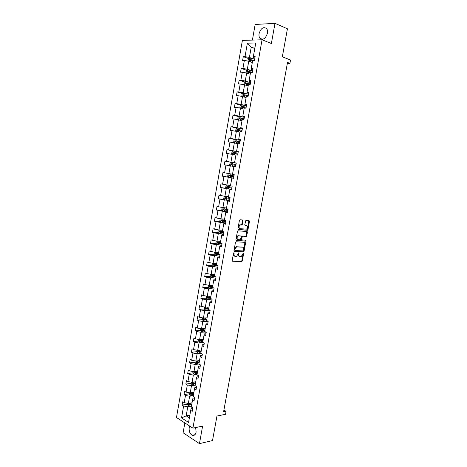 <?xml version="1.0" encoding="UTF-8"?>
<svg xmlns="http://www.w3.org/2000/svg" width="467" height="467" viewBox="0 0 467 467"><rect width="100%" height="100%" fill="white"/><g stroke="black" fill="none" stroke-linecap="round" stroke-linejoin="round"><path stroke-width="0.7" d="M233.99 252.6L233.541 253.079L232.204 260.533L232.589 261.251L241.824 261.567L242.309 260.919L243.64 253.575L243.278 253.091L241.241 256.564L240.02 256.605C239.069 256.43 238.666 255.659 238.812 254.305L238.987 253.347L238.614 252.857L236.565 256.354L235.315 256.395C234.352 256.214 233.944 255.443 234.084 254.077L233.99 252.6M259.097 33.601C258.782 35.562 259.062 37.127 259.938 38.288C263.084 40.36 265.583 38.679 267.422 33.25C267.737 31.307 267.463 29.748 266.61 28.586C263.423 26.485 260.919 28.16 259.097 33.601M189.69 426.062L189.199 427.626C188.866 431.251 189.871 433.808 192.206 435.291C194.161 435.898 195.463 434.841 196.122 432.121L195.667 427.562M184.844 422.933L183.111 432.763L199.456 443.65L212.508 440.562L216.968 416.027L225.538 414.311L226.081 411.334L223.909 410.061M199.456 443.65L202.614 426.091L192.912 428.146L262.063 39.777L271.374 43.519L274.999 23.35L255.157 24.471L252.402 40.086M274.999 23.35L287.433 28.796L282.331 56.828L290.527 59.998L289.914 63.36L287.526 62.45L223.588 411.818L226.081 411.334M242.998 220.774L242.618 220.015L240.05 219.747L239.413 220.406L237.907 228.783L238.293 229.536L247.528 230.301L247.977 229.671L249.471 221.434L249.104 220.681L245.881 220.395L244.796 224.574L245.169 225.322L246.681 225.468C248.082 226.477 248.012 227.703 246.477 229.139L240.038 228.684C238.608 227.68 238.666 226.442 240.219 224.977L241.906 224.966L242.355 224.341L242.998 220.774L242.49 220.64L242.326 219.986M236.098 241.76L235.456 242.426L233.961 250.738L234.346 251.468L243.587 251.923L244.06 251.275L245.543 243.097L245.169 242.373L236.098 241.76M235.934 239.781L237.429 231.439L237.884 230.803L247.136 231.544L247.504 232.286L246.413 236.436L242.426 236.203L241.544 239.186L241.918 239.921L245.718 240.19L245.654 241.147L236.32 240.523L235.934 239.781M254.9 57.996L253.318 57.418L253.353 56.595L255.151 56.583L254.468 60.441L252.67 60.441L251.234 68.573L253.021 68.602L252.338 72.443L250.551 72.408L249.115 80.511L250.896 80.569L250.219 84.393L248.444 84.329L247.014 92.396L248.783 92.489L248.105 96.301L246.337 96.196L244.918 104.24L246.675 104.363L245.998 108.157L244.247 108.023L242.828 116.032L244.574 116.19L243.902 119.966L242.157 119.803L240.744 127.777L242.484 127.97L241.818 131.735L240.079 131.531L238.672 139.475L240.406 139.697L239.74 143.451L238.012 143.217L236.611 151.127L238.333 151.384L237.668 155.12L235.952 154.857L234.557 162.738L236.267 163.024L235.607 166.742L233.897 166.445L232.508 174.296L234.212 174.617L233.553 178.324L231.854 177.991L230.47 185.813L232.163 186.164L231.509 189.859L229.817 189.497L228.439 197.284L230.12 197.669L229.466 201.341L227.785 200.95L226.413 208.708L228.089 209.123L227.441 212.789L225.765 212.362L224.399 220.091L226.063 220.535L225.415 224.183L223.751 223.728L222.391 231.428L224.049 231.901L223.401 235.537L221.749 235.053L220.389 242.723L222.041 243.225L221.399 246.845L219.753 246.331L218.398 253.972L220.039 254.503L219.397 258.111L217.762 257.568L216.414 265.174L218.042 265.741L217.406 269.331L215.777 268.758L214.435 276.336L216.058 276.931L215.427 280.509L213.804 279.902L212.467 287.456L214.084 288.081L213.448 291.642L211.837 291.011L210.506 298.53L212.111 299.184L211.481 302.733L209.876 302.073L208.551 309.563L210.15 310.246L209.52 313.783L207.926 313.088L206.607 320.555L208.194 321.267L207.57 324.787L205.982 324.069L204.669 331.506L206.245 332.241L205.626 335.75L204.044 335.002L202.736 342.41L204.307 343.175L203.688 346.672L202.118 345.895L200.81 353.274L202.374 354.068L201.756 357.553L200.197 356.747L198.895 364.097L200.448 364.92L199.835 368.393L198.282 367.558L196.981 374.878L198.533 375.731L197.92 379.186L196.373 378.328L195.083 385.625L196.619 386.501L196.012 389.945L194.47 389.058L193.186 396.325L194.716 397.23L194.109 400.657L192.579 399.746L191.301 406.985L192.824 407.913L192.217 411.334L190.694 410.394L188.563 422.425L181.535 417.918L183.624 406.027L182.148 405.111L182.737 401.754L184.22 402.659L185.475 395.502L183.992 394.615L184.582 391.247L186.07 392.122L187.331 384.942L185.837 384.084L186.432 380.698L187.927 381.545L189.193 374.341L187.693 373.507L188.289 370.109L189.795 370.932L191.061 363.7L189.555 362.894L190.157 359.479L191.663 360.279L192.941 353.017L191.423 352.235L192.025 348.814L193.542 349.585L194.827 342.293L193.303 341.54L193.904 338.108L195.428 338.849L196.718 331.529L195.183 330.805L195.79 327.355L197.325 328.073L198.615 320.73L197.074 320.029L197.681 316.568L199.222 317.256L200.518 309.884L198.971 309.212L199.584 305.739L201.131 306.399L202.433 298.997L200.874 298.355L201.487 294.87L203.046 295.5L204.353 288.069L202.789 287.456L203.402 283.954L204.966 284.561L206.28 277.1L204.709 276.517L205.322 273.002L206.899 273.58L208.212 266.091L206.636 265.536L207.255 262.005L208.837 262.553L210.156 255.04L208.568 254.509L209.187 250.972L210.78 251.485L212.106 243.943L210.512 243.447L211.131 239.892L212.73 240.377L214.061 232.805L212.456 232.338L213.086 228.766L214.692 229.227L216.028 221.627L214.417 221.183L215.042 217.599L216.659 218.031L218.001 210.401L216.379 209.992L217.009 206.391L218.632 206.793L219.98 199.135L218.352 198.755L218.982 195.142L220.617 195.51L221.965 187.822L220.331 187.471L220.967 183.846L222.607 184.185L223.962 176.468L222.315 176.147L222.952 172.51L224.604 172.819L225.964 165.067L224.312 164.775L224.948 161.127L226.606 161.401L227.978 153.62L226.314 153.363L226.956 149.697L228.62 149.942L229.992 142.131L228.322 141.91L228.97 138.226L230.645 138.442L232.023 130.597L230.342 130.404L230.99 126.709L232.671 126.896L234.055 119.021L232.368 118.857L233.015 115.145L234.708 115.296L236.098 107.392L234.399 107.264L235.053 103.54L236.757 103.662L238.147 95.723L236.442 95.624L237.096 91.888L238.806 91.976L240.207 84.007L238.491 83.943L239.151 80.19L240.867 80.242L242.274 72.245L240.546 72.21L241.211 68.445L242.939 68.468L244.352 60.436L242.612 60.436L243.278 56.653L245.017 56.641L247.382 43.168L255.77 42.941L253.353 56.595M192.912 428.146L176.473 417.516L242.391 40.407L262.063 39.777M250.341 70.295L247.329 69.256L248.748 61.23L252.308 62.508M248.748 61.23L244.352 60.436M247.329 69.256L242.939 68.468M252.793 69.863L251.211 69.314L251.234 68.573M248.269 82.017L245.251 81.03L246.664 73.033L250.23 74.241M246.664 73.033L242.274 72.245M245.251 81.03L240.867 80.242M250.697 81.678L249.115 81.165L249.115 80.511M246.202 93.686L243.179 92.764L244.585 84.796L248.158 85.934M244.585 84.796L240.207 84.007M243.179 92.764L238.806 91.976M248.607 93.453L247.025 92.962L247.014 92.396M244.148 105.308L241.118 104.445L242.519 96.511L246.091 97.58M242.519 96.511L238.147 95.723M241.118 104.445L236.757 103.662M246.529 105.174L244.942 104.719L244.918 104.24M242.099 116.89L239.063 116.085L240.458 108.181L244.043 109.185M240.458 108.181L236.098 107.392M239.063 116.085L234.708 115.296M244.457 116.855L242.869 116.429L242.828 116.032M240.056 128.425L237.02 127.678L238.409 119.803L241.994 120.737M238.409 119.803L234.055 119.021M237.02 127.678L232.671 126.896M242.396 128.489L240.744 127.777M238.018 139.919L234.983 139.224L236.366 131.379L239.956 132.249M236.366 131.379L232.023 130.597M234.983 139.224L230.645 138.442M240.336 140.071L238.672 139.475M235.993 151.361L232.951 150.724L234.329 142.914L237.925 143.713M234.329 142.914L229.992 142.131M232.951 150.724L228.62 149.942M238.293 151.617L236.611 151.127M233.979 162.761L230.931 162.177L232.303 154.402L235.345 155.021M232.303 154.402L227.978 153.62M230.931 162.177L226.606 161.401M236.249 163.111L234.557 162.738M231.965 174.121L228.918 173.59L230.284 165.843L233.331 166.41M230.284 165.843L225.964 165.067M228.918 173.59L224.604 172.819M229.962 185.434L226.909 184.961L228.27 177.238L231.323 177.752M228.27 177.238L223.962 176.468M226.909 184.961L222.607 184.185M233.57 178.225L231.854 177.991M228.526 196.776L224.913 196.286L226.267 188.592L229.326 189.047M226.267 188.592L221.965 187.822M224.913 196.286L220.617 195.51M231.55 189.614L229.817 189.497M226.542 207.996L222.922 207.564L224.271 199.905L227.33 200.308M224.271 199.905L219.98 199.135M222.922 207.564L218.632 206.793M229.536 200.968L227.785 200.95M224.563 219.169L220.938 218.801L222.286 211.172L225.345 211.516M222.286 211.172L218.001 210.401M220.938 218.801L216.659 218.031M227.528 212.269L225.765 212.362M222.59 230.301L218.965 229.992L220.301 222.391L223.372 222.689M220.301 222.391L216.028 221.627M218.965 229.992L214.692 229.227M240.353 224.931L239.886 224.89M225.532 223.53L223.921 223.378L223.751 223.728M220.628 241.386L216.997 241.147L218.328 233.57L221.399 233.815M218.328 233.57L214.061 232.805M216.997 241.147L212.73 240.377M238.485 235.899L237.966 235.858M223.541 234.749L221.93 234.621L221.749 235.053M218.667 252.431L215.036 252.25L216.367 244.708L219.437 244.895M216.367 244.708L212.106 243.943M215.036 252.25L210.78 251.485M236.868 246.833L236.115 246.792M221.562 245.922L219.945 245.823L219.753 246.331M216.723 263.435L213.08 263.318L214.406 255.805L217.482 255.939M214.406 255.805L210.156 255.04M213.08 263.318L208.837 262.553M219.583 257.054L217.972 256.984L217.762 257.568M214.779 274.398L211.137 274.339L212.456 266.855L215.538 266.937M212.456 266.855L208.212 266.091M211.137 274.339L206.899 273.58M217.616 268.14L216.005 268.099L215.777 268.758M212.847 285.319L209.198 285.319L210.518 277.865L213.6 277.894M210.518 277.865L206.28 277.1M209.198 285.319L204.966 284.561M215.661 279.184L214.044 279.173L213.804 279.902M210.921 296.195L207.266 296.259L208.58 288.834L211.668 288.81M208.58 288.834L204.353 288.069M207.266 296.259L203.046 295.5M213.705 290.188L212.088 290.205L211.837 291.011M209 307.035L205.346 307.158L206.653 299.756L209.741 299.686M206.653 299.756L202.433 298.997M205.346 307.158L201.131 306.399M211.761 301.151L210.138 301.192L209.876 302.073M207.085 317.829L203.431 318.015L204.733 310.643L207.821 310.52M204.733 310.643L200.518 309.884M203.431 318.015L199.222 317.256M209.823 312.073L208.2 312.137L207.926 313.088M205.182 328.587L201.522 328.826L202.818 321.483L205.912 321.314M202.818 321.483L198.615 320.73M201.522 328.826L197.325 328.073M207.897 322.948L206.268 323.041L205.982 324.069M203.285 339.305L199.619 339.602L200.909 332.288L204.009 332.066M200.909 332.288L196.718 331.529M199.619 339.602L195.428 338.849M205.97 333.782L204.348 333.905L204.044 335.002M201.394 349.976L197.728 350.338L199.012 343.047L202.112 342.778M199.012 343.047L194.827 342.293M197.728 350.338L193.542 349.585M204.056 344.582L202.427 344.728L202.118 345.895M199.508 360.612L195.836 361.026L197.121 353.764L200.226 353.449M197.121 353.764L192.941 353.017M195.836 361.026L191.663 360.279M202.153 355.334L200.518 355.51L200.197 356.747M197.634 371.207L193.957 371.679L195.235 364.447L198.341 364.079M195.235 364.447L191.061 363.7M193.957 371.679L189.795 370.932M200.25 366.052L198.615 366.245L198.282 367.558M195.766 381.767L192.089 382.292L193.356 375.089L196.467 374.674M193.356 375.089L189.193 374.341M192.089 382.292L187.927 381.545M198.358 376.723L196.724 376.945L196.373 378.328M193.904 392.28L190.221 392.87L191.488 385.689L194.599 385.222M191.488 385.689L187.331 384.942M190.221 392.87L186.07 392.122M196.467 387.359L194.832 387.604L194.47 389.058M192.048 402.758L188.364 403.4L189.625 396.249L192.737 395.736M189.625 396.249L185.475 395.502M188.364 403.4L184.22 402.659M194.587 397.954L192.953 398.223L192.579 399.746M189.853 415.134L186.164 415.84L187.769 406.769L190.886 406.214M187.769 406.769L183.624 406.027M181.535 417.918L186.164 415.84L189.368 417.866M287.357 63.349L289.914 63.36M255.04 47.085L251.228 47.167L249.413 57.435L252.425 58.533M254.784 48.527L251.228 47.167L247.382 43.168M192.719 408.508L191.079 408.806L190.694 410.394M249.413 57.435L245.017 56.641M187.5 404.177L182.148 405.111M189.339 393.763L183.992 394.615M193.542 382.963L192.994 383.045M191.184 383.308L185.837 384.084M197.383 372.631L194.873 372.573M193.034 372.812L187.693 373.507M198.148 361.907L196.765 362.065M194.891 362.281L189.555 362.894M200.577 351.33L198.685 351.517M196.753 351.709L191.423 352.235M203.034 340.729L200.647 340.928M198.913 339.474L198.627 341.085L193.303 341.54M204.908 330.146L202.678 330.297L202.398 329.731M200.547 330.443L195.183 330.805M206.788 319.521L204.622 319.562L204.295 318.973M202.474 319.749L197.074 320.029M208.673 308.862L207.424 308.909M204.406 309.014L198.971 309.212M210.57 298.162L210.004 298.174M206.35 298.244L200.874 298.355M208.305 287.433L202.789 287.456M210.267 276.587L204.709 276.517M212.24 265.7L206.636 265.536M214.225 254.772L208.568 254.509M216.221 243.803L210.512 243.447M218.229 232.794L212.456 232.338M220.249 221.749L214.417 221.183M222.286 210.664L216.379 209.992M224.335 199.537L218.352 198.755M226.396 188.376L220.331 187.471M228.474 177.174L222.315 176.147M231.107 162.3L224.948 161.127M233.01 150.964L226.956 149.697M234.919 139.58L228.97 138.226M236.851 128.156L230.99 126.709M238.795 116.68L233.015 115.145M240.756 105.163L235.053 103.54M242.723 93.598L237.096 91.888M244.708 81.988L239.151 80.19M246.71 70.33L241.211 68.445M248.718 58.626L243.278 56.653M234.259 253.114L233.763 252.956L233.588 253.92C233.442 255.256 233.839 256.033 234.778 256.231M239.489 256.441C238.561 256.249 238.17 255.484 238.316 254.147L238.485 253.19L238.987 253.347M232.303 261.1L241.328 261.403L241.813 260.755L243.144 253.423L243.64 253.575M234.078 251.328L243.085 251.766L243.558 251.123L244.918 242.355M234.819 250.003L235.088 250.516L243.062 250.942L243.681 249.471C243.832 248.123 243.43 247.352 242.49 247.16L236.518 246.915L235 248.987L234.819 250.003L234.323 249.851L234.971 250.481M234.323 249.851L234.504 248.829L236.016 246.763L241.988 247.008M241.778 239.88L241.042 239.04L241.462 236.693L242.093 236.033L245.911 236.29L246.366 235.66L246.862 231.521M236.063 240.394L245.041 241.019L245.414 240.172M238.765 235.882L238.298 235.952C236.716 237.423 236.646 238.655 238.088 239.647L240.377 239.775L241.264 236.787L240.884 236.045L237.796 235.812C236.214 237.277 236.15 238.509 237.586 239.501M240.517 235.94L240.884 236.045M238.263 235.736L240.382 235.899M239.536 228.544C238.106 227.546 238.164 226.308 239.711 224.843L241.404 224.831L241.848 224.207L242.49 220.64M244.947 225.217L246.179 225.333M238.053 229.42L247.025 230.161L247.475 229.536L248.812 220.652M187.664 403.272L187.46 404.422L188.224 405.63L191.423 406.267M191.476 402.858L192.019 402.916M191.791 404.188L188.966 403.739L188.849 404.55L191.651 404.994M191.709 404.65L188.849 404.55M189.52 392.741L189.304 393.967L190.075 395.164L193.28 395.794M193.332 392.373L193.875 392.432M193.647 393.71L190.828 393.255L190.699 394.072L193.507 394.516M193.566 394.183L190.699 394.072M191.382 382.169L191.155 383.465L191.931 384.65L195.142 385.281M195.2 381.848L195.737 381.907M195.51 383.191L192.696 382.736L192.556 383.553L195.369 384.002M195.422 383.687L192.556 383.553M193.256 371.557L193.011 372.935L193.793 374.102L197.01 374.732M197.068 371.283L197.611 371.341M195.965 371.423L195.784 372.456L194.57 372.176L194.424 372.993L197.237 373.442M197.29 373.145L195.194 372.894L194.867 372.345M194.424 372.993L195.194 372.894L194.424 372.993M195.136 360.903L194.879 362.357L195.661 363.513L199 364.155M198.942 360.676L199.491 360.74M199.257 362.036L196.438 361.575L196.286 362.392L199.111 362.847M199.164 362.567L197.051 362.304L196.735 361.75M197.021 350.209L196.747 351.744L197.535 352.889L201.429 353.589M200.828 350.034L201.37 350.098M201.143 351.394L198.317 350.939L198.154 351.75L200.997 352.217M201.043 351.943L198.919 351.674L198.615 351.12M198.627 341.085L199.421 342.218L203.939 343M202.719 339.351L203.262 339.416M203.034 340.717L200.203 340.256L200.034 341.068L202.888 341.54M202.935 341.284L200.792 341.003L200.501 340.443M200.81 328.698L200.512 330.391L201.312 331.512L206.227 332.341M204.616 328.622L205.165 328.692M204.931 330L202.1 329.533L201.913 330.344L204.785 330.829M204.826 330.589L201.913 330.344M202.719 317.887L202.409 319.656L203.209 320.759L208.136 321.6M206.525 317.858L207.068 317.928M206.84 319.241L203.997 318.774L203.805 319.586L206.688 320.07M206.729 319.848L204.955 319.621M204.634 307.029L204.307 308.88L205.112 309.971L210.051 310.812M208.434 307.053L208.982 307.123M208.749 308.442L205.906 307.969L205.708 308.78L208.603 309.277M208.638 309.066L206.455 308.751L206.204 308.179M206.554 296.131L206.216 298.063L207.021 299.143L211.971 299.989M210.354 296.206L210.903 296.282M210.67 297.602L207.821 297.123L207.611 297.934L210.524 298.436M210.553 298.25L208.358 297.923L208.119 297.339M208.486 285.191L208.13 287.211L208.942 288.273L213.898 289.126M212.287 285.319L212.829 285.395M212.596 286.72L209.741 286.242L209.525 287.053L212.911 287.625M212.479 287.386L210.267 287.047L210.045 286.464M210.419 274.211L210.051 276.312L210.868 277.357L215.83 278.215M214.219 274.386L214.767 274.468M214.528 275.799L211.674 275.314L211.446 276.125L215.847 276.849M215.106 276.581L212.287 276.166L211.977 275.542M212.491 263.213L211.977 265.373L212.8 266.406L217.774 267.264M216.163 263.417L216.711 263.499M218.036 265.787L214.225 265.215L213.915 264.579M216.472 264.836L213.612 264.345L213.372 265.157L218.013 265.927M214.569 252.168L213.915 254.387L214.744 255.408L219.723 256.278M218.112 252.402L218.661 252.489M219.986 254.807L216.168 254.223L215.859 253.575M218.422 253.832L215.556 253.336L215.31 254.147L219.963 254.935M216.647 241.083L216.233 241.241L215.859 243.365L216.694 244.369L221.679 245.245M220.068 241.351L220.617 241.433M221.942 243.786L218.118 243.184L217.815 242.531M220.815 242.852L217.505 242.285L217.254 243.097L221.918 243.897M218.725 229.951L218.188 230.167L217.809 232.297L218.649 233.29L223.646 234.165M222.029 230.254L222.584 230.342M223.903 232.724L220.074 232.111L219.782 231.439M224.037 231.965L219.467 231.194L219.204 232L223.886 232.817M220.803 218.778L220.15 219.052L219.77 221.189L220.611 222.169L225.619 223.051M224.002 219.111L224.557 219.204M225.87 221.615L222.041 220.99L221.749 220.307M226.01 220.838L221.428 220.056L221.16 220.862L225.859 221.691M222.882 207.558L222.117 207.891L221.737 210.039L222.584 211.002L227.598 211.89M225.981 207.926L226.536 208.019M227.849 210.465L224.014 209.823L223.734 209.128M227.989 209.665L223.407 208.877L223.127 209.683L227.838 210.529M224.971 196.292L224.09 196.689L223.711 198.849L224.563 199.794L229.583 200.687M227.972 196.7L228.521 196.8M229.834 199.275L225.993 198.621L225.724 197.909M229.98 198.457L225.386 197.652L225.1 198.457L229.828 199.321M227.061 184.985L226.075 185.446L225.689 187.611L226.548 188.54L231.579 189.439M231.976 187.203L227.376 186.386L227.085 187.197L231.825 188.067L227.984 187.372L227.727 186.637M228.521 177.221L229.151 173.631L228.065 174.156L227.68 176.333L228.538 177.244L233.582 178.149M233.985 175.901L229.373 175.078L229.075 175.884L233.827 176.771L229.974 176.077L229.741 175.318M231.159 162.277L230.523 165.884L229.676 165.009L230.062 162.825L231.183 162.265L236.238 163.176M231.072 164.53L231.784 164.664L232.134 163.87L235.952 164.559L231.381 163.724L231.072 164.53L235.841 165.435M232.461 154.431L231.685 153.637L232.07 151.448L233.196 150.864L238.263 151.787M238.012 153.176L233.389 152.33L233.074 153.135L233.792 153.281L234.148 152.481L238.012 153.199M233.074 153.135L237.861 154.052M237.37 143.591L237.925 143.696M234.399 142.931L233.693 142.231L234.084 140.03L235.216 139.423L240.289 140.351M240.044 141.746L235.409 140.888L235.088 141.694L235.8 141.851L236.168 141.057L240.032 141.787M235.088 141.694L239.886 142.622M239.402 132.114L239.962 132.219M236.337 131.373L235.712 130.772L236.104 128.565L237.213 127.952L242.326 128.869M237.808 130.369L238.193 129.581L242.069 130.328M242.075 130.27L237.44 129.4L237.113 130.205L241.924 131.151M241.439 120.591L241.999 120.702M238.281 119.78L237.744 119.272L238.135 117.054L239.279 116.406L244.369 117.34M239.816 118.828L240.231 118.069L244.107 118.828M244.124 118.746L239.478 117.865L239.139 118.676L243.967 119.634M243.488 109.027L244.048 109.138M240.225 108.14L239.781 107.725L240.172 105.501L241.322 104.83L246.424 105.77M241.836 107.252L242.274 106.505L246.156 107.282M246.173 107.182L241.521 106.289L241.182 107.101L246.016 108.075M245.543 97.416L246.103 97.533M242.169 96.447L241.824 96.138L242.215 93.902L243.371 93.213L248.485 94.159M243.867 95.624L244.323 94.894L248.21 95.688M248.234 95.572L243.576 94.667L243.225 95.478L246.926 96.231M247.609 85.759L248.17 85.875M244.118 84.714L244.27 82.256L245.432 81.544L250.551 82.496M245.911 83.955L246.383 83.243L250.277 84.048M250.3 83.92L245.636 83.003L245.28 83.815L248.421 84.457M249.676 74.06L250.242 74.177M246.062 72.928L246.331 70.564L247.498 69.828L252.629 70.786M247.965 72.239L248.45 71.544L252.349 72.367M252.378 72.216L247.703 71.288L247.341 72.099L250.493 72.747M251.76 62.309L252.32 62.432M248 61.089L248.403 58.83L249.576 58.071L254.713 59.035M254.334 60.441L249.781 59.531L249.413 60.342L252.571 60.996M250.032 60.482L250.528 59.799L253.517 60.441M233.588 253.92L234.084 254.077M238.316 254.147L238.812 254.305M241.813 260.755L242.309 260.919M241.188 261.427L241.684 261.59M245.041 242.951L245.543 243.097M243.558 251.123L244.06 251.275M242.939 251.789L243.435 251.941M236.541 246.681L237.038 246.833M234.504 248.829L235 248.987M247.002 232.146L247.504 232.286M246.366 235.66L246.868 235.8M245.741 236.32L246.243 236.46M242.093 236.033L242.595 236.179M241.462 236.693L241.964 236.839M241.042 239.04L241.544 239.186M245.041 241.019L245.543 241.165M241.848 224.207L242.355 224.341M241.217 224.861L241.719 224.995M240.213 224.767L240.721 224.901M248.969 221.3L249.471 221.434M247.475 229.536L247.977 229.671M246.85 230.19L247.358 230.324M188.604 403.36L188.207 405.601M190.057 404.831L189.83 406.109M190.373 403.05L190.197 404.025M190.46 392.829L190.057 395.135M191.908 394.352L191.686 395.631M192.229 392.549L192.054 393.541M192.328 382.257L191.908 384.621M193.77 383.827L193.542 385.112M194.091 382.006L193.916 383.016M194.202 371.65L193.77 374.073M195.638 373.267L195.41 374.557M196.082 361.003L195.644 363.484M197.512 362.666L197.284 363.962M197.839 360.804L197.658 361.849M197.967 350.314L197.518 352.859M199.391 352.025L199.164 353.326M199.724 350.139L199.537 351.207M198.942 351.68L198.171 351.756M199.858 339.585L199.397 342.188M201.283 341.348L201.049 342.65M201.621 339.439L201.429 340.525M200.828 341.015L200.057 341.079M201.762 328.815L201.289 331.482M203.18 330.624L202.947 331.932M203.519 328.698L203.326 329.801M202.719 330.309L201.954 330.362M203.67 318.004L203.186 320.736M205.077 319.866L204.85 321.179M205.427 317.916L205.229 319.037M204.622 319.562L203.851 319.603M205.585 307.146L205.089 309.942M206.992 309.061L206.758 310.38M207.336 307.088L207.138 308.232M206.525 308.775L205.76 308.804M207.506 296.253L207.004 299.113M208.907 298.22L208.673 299.54M209.263 296.224L209.053 297.386M208.44 297.946L207.675 297.964M209.438 285.319L208.924 288.244M210.833 287.333L210.599 288.664M211.189 285.319L210.979 286.499M210.36 287.077L209.595 287.082M211.376 274.345L210.85 277.334M212.765 276.411L212.526 277.742M213.121 274.368L212.911 275.571M212.287 276.166L211.522 276.155M213.32 263.324L212.783 266.377M214.703 265.443L214.464 266.78M215.065 263.382L214.849 264.596M214.225 265.215L213.46 265.192M215.275 252.262L214.721 255.385M216.647 254.433L216.414 255.776M217.015 252.349L216.799 253.587M216.168 254.223L215.404 254.188M217.231 241.159L216.67 244.346M218.603 243.383L218.363 244.731M218.976 241.276L218.754 242.531M218.118 243.184L217.353 243.138M219.198 230.015L218.626 233.267M220.564 232.292L220.325 233.646M220.944 230.161L220.716 231.434M220.074 232.111L219.315 232.046M221.177 218.825L220.587 222.14M222.531 221.154L222.292 222.514M222.917 219L222.683 220.296M222.041 220.99L221.282 220.914M223.156 207.593L222.561 210.979M224.51 209.975L224.271 211.341M224.896 207.797L224.662 209.111M224.014 209.823L223.255 209.736M225.147 196.315L224.539 199.771M226.495 198.755L226.25 200.121M226.886 196.554L226.647 197.891M225.993 198.621L225.234 198.516M227.149 184.996L226.524 188.516M228.486 187.489L228.24 188.861M228.877 185.265L228.637 186.619M227.984 187.372L227.225 187.255M230.488 176.182L230.243 177.559M230.885 173.934L230.64 175.306M229.974 176.077L229.221 175.948M232.496 164.828L232.251 166.205M232.893 162.563L232.648 163.952M232.134 163.87L231.381 163.724M233.167 150.882L232.537 154.449M234.51 153.427L234.265 154.799M234.907 151.162L234.662 152.551M234.148 152.481L233.389 152.33M235.187 139.44L234.568 142.966M236.53 141.991L236.29 143.351M236.932 139.709L236.687 141.104M236.168 141.057L235.409 140.888M237.213 127.952L236.6 131.437M238.561 130.503L238.322 131.852M238.964 128.215L238.719 129.616M238.193 129.581L237.44 129.4M239.25 116.423L238.643 119.867M240.598 118.974L240.365 120.311M241.007 116.674L240.756 118.081M240.231 118.069L239.478 117.865M241.293 104.847L240.692 108.245M242.647 107.398L242.414 108.729M243.056 105.093L242.805 106.505M242.274 106.505L241.521 106.289M243.342 93.231L242.752 96.581M244.702 95.776L244.469 97.095M245.111 93.458L244.86 94.877M244.323 94.894L243.576 94.667M245.403 81.562L244.819 84.871M246.763 84.107L246.535 85.42M247.177 81.783L246.926 83.208M246.383 83.243L245.636 83.003M247.469 69.852L246.897 73.115M248.835 72.397L248.607 73.693M249.25 70.062L248.999 71.492M248.45 71.544L247.703 71.288M249.547 58.089L248.981 61.311M250.913 60.634L250.686 61.924M251.328 58.293L251.077 59.729M250.528 59.799L249.781 59.531M262.489 39.316L259.938 38.288M194.967 434.678L192.206 435.291M241.328 261.403L241.824 261.567M243.085 251.766L243.587 251.923M236.016 246.763L236.518 246.915M245.911 236.29L246.413 236.436M241.924 236.063L242.426 236.203M245.152 241.001L245.654 241.147M237.796 235.812L238.298 235.952M241.404 224.831L241.906 224.966M239.711 224.843L240.219 224.977M247.025 230.161L247.528 230.301M198.919 351.674L198.154 351.75M200.792 341.003L200.034 341.068M204.558 319.545L203.805 319.586M206.455 308.751L205.708 308.78M208.358 297.923L207.611 297.934M210.267 287.047L209.525 287.053M212.187 276.131L211.446 276.125M214.108 265.18L213.372 265.157M216.04 254.182L215.31 254.147M217.984 243.138L217.254 243.097M219.934 232.058L219.204 232M221.889 220.932L221.16 220.862M223.851 209.765L223.127 209.683M225.824 198.557L225.1 198.457M227.803 187.302L227.085 187.197M229.787 176.006L229.075 175.884M237.691 130.346L237.113 130.205M239.606 118.799L239.139 118.676M241.579 107.212L241.182 107.101M243.581 95.583L243.225 95.478M245.601 83.914L245.28 83.815M247.638 72.204L247.341 72.099"/></g></svg>
